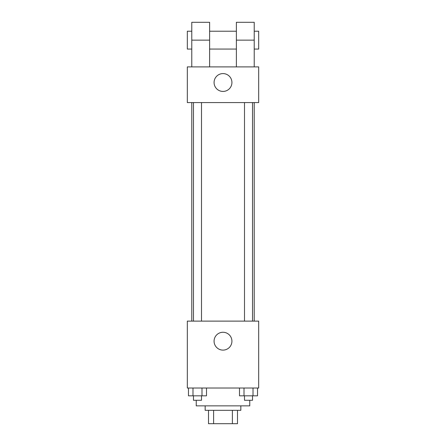 <?xml version="1.0" encoding="UTF-8"?>
<svg xmlns="http://www.w3.org/2000/svg" width="446" height="446" viewBox="0 0 446 446"><rect width="100%" height="100%" fill="white"/><g stroke="black" fill="none" stroke-linecap="round" stroke-linejoin="round"><path stroke-width="0.67" d="M232.388 410.32L232.388 423.7L208.505 423.7L208.505 410.32M232.388 423.7L237.495 423.7L237.495 410.32L237.495 423.7M240.84 405.86L240.84 410.32L205.16 410.32L205.16 405.86M213.612 410.32L213.612 423.7M196.24 400.285L196.24 405.86L249.76 405.86L249.76 400.285M258.68 388.02L187.32 388.02L187.32 321.12L258.68 321.12L258.68 388.02M231.92 341.19A8.92 8.92 0 0 1 218.54 348.917A8.92 8.92 0 0 1 218.54 333.463A8.92 8.92 0 0 1 231.92 341.19M254.22 102.58L254.22 321.12M244.497 321.12L244.497 102.58M201.503 102.58L201.503 321.12M258.68 102.58L187.32 102.58L187.32 66.9L258.68 66.9L258.68 102.58L187.32 102.58M257.526 388.02L257.526 395.825L239.496 395.825L239.496 388.02M253.016 388.02L253.016 395.825M244.007 388.02L244.007 395.825M252.525 395.825L252.525 400.285L244.497 400.285L244.497 395.825M206.504 388.02L206.504 395.825L188.474 395.825L188.474 388.02M201.993 388.02L201.993 395.825M192.984 388.02L192.984 395.825M201.503 395.825L201.503 400.285L193.475 400.285L193.475 395.825M214.08 82.51A8.92 8.92 0 0 1 227.46 74.783A8.92 8.92 0 0 1 227.46 90.237A8.92 8.92 0 0 1 214.08 82.51M236.38 66.9L236.38 40.14L254.22 40.14L254.22 22.3L236.38 22.3L236.38 40.14M236.38 31.22L209.62 31.22M191.78 66.9L191.78 40.14L209.62 40.14L209.62 66.9M209.62 40.14L209.62 22.3L191.78 22.3L191.78 40.14M254.22 66.9L254.22 40.14M254.22 49.06L258.68 49.06L258.68 31.22L254.22 31.22M191.78 31.22L187.32 31.22L187.32 49.06L191.78 49.06M191.78 102.58L191.78 321.12M252.525 321.12L252.525 102.58M193.475 102.58L193.475 321.12M236.38 49.06L209.62 49.06"/></g></svg>
